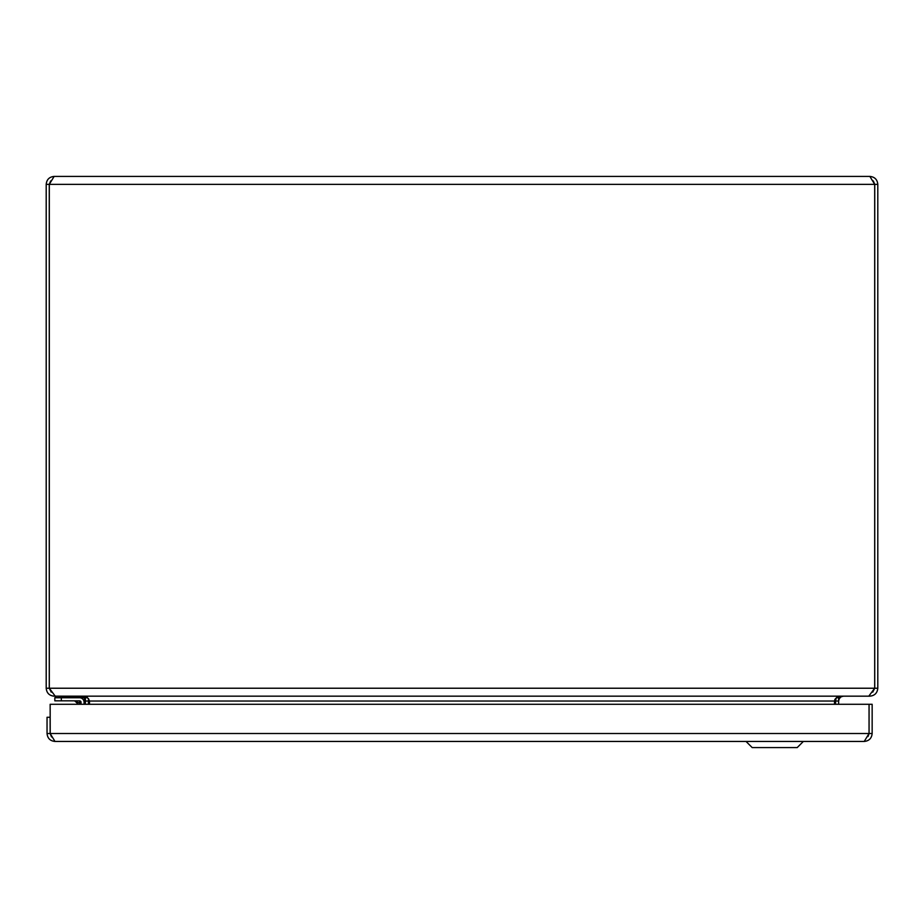 <?xml version="1.0" encoding="UTF-8"?>
<svg xmlns="http://www.w3.org/2000/svg" width="924" height="924" viewBox="0 0 924 924"><rect width="100%" height="100%" fill="white"/><g stroke="black" fill="none" stroke-linecap="round" stroke-linejoin="round"><path stroke-width="1.39" d="M834.984 699.237L834.488 701.027L835.573 698.579L838.634 696.754L838.634 701.039L839.304 698.579L841.187 696.754L843.508 696.165L869.865 696.165C874.67 695.691 877.326 693.035 877.8 688.23L877.8 184.35C877.326 179.533 874.67 176.888 869.865 176.415L874.693 184.35L874.693 688.23L868.779 696.165L55.221 696.165L49.307 688.23L49.307 184.35L54.135 176.415L869.865 176.415M54.135 176.415C49.319 176.888 46.674 179.533 46.2 184.35L46.2 688.23C46.674 693.046 49.33 695.691 54.135 696.165L82.814 696.754M85.366 704.284L85.366 701.039L84.096 697.759M50.681 180.919L49.272 184.35L49.272 688.23L51.247 692.145L49.307 688.23L874.693 688.23L872.741 692.157L874.728 688.23L877.8 688.23M88.427 704.284L88.427 698.579L85.366 696.754L81.578 696.165M838.634 696.754L842.422 696.165M838.634 704.284L838.634 701.039L835.573 701.039L836.151 698.047L834.488 701.039L89.513 701.039L88.427 698.579L89.513 701.039L89.513 704.284M50.67 180.931L49.307 184.35L874.693 184.35L873.33 180.931M873.319 180.931L874.739 184.35L874.728 688.23M835.573 701.039L835.573 704.284M834.488 701.039L834.488 704.284M46.2 688.23L49.272 688.23M49.272 184.35L46.2 184.35M874.739 184.35L877.8 184.35M50.115 717.278L47.043 717.278L47.043 733.506C47.528 738.322 50.173 740.967 54.99 741.452L50.15 733.506L50.115 717.278M51.525 736.925L50.115 733.506L47.043 733.506M869.08 733.506L868.017 736.544L869.045 733.506L864.217 741.452C869.022 740.967 871.679 738.322 872.152 733.506L872.152 704.284L869.08 704.284L869.08 733.506L872.152 733.506M50.15 733.506L869.045 733.506L869.045 704.284L50.15 704.284L50.208 733.644M864.217 741.452L54.99 741.452M81.023 704.284L81.023 702.228A1.398 1.398 0 0 0 79.614 700.831L54.828 700.831L54.828 697.759L79.614 697.759A4.47 4.47 0 0 1 84.084 702.228L84.084 704.284L84.084 702.228M79.533 700.831L76.704 700.831L79.533 700.831M79.58 704.284L79.614 700.831L73.712 700.831A2.599 2.599 0 0 1 75.549 701.593L79.083 702.771L75.549 701.593L78.24 704.284M81.023 702.228L79.083 702.771L75.549 701.593L79.083 702.771M55.625 696.165L55.625 697.759M62.116 696.165L62.116 697.759L84.211 697.759L84.211 696.442M746.049 741.452L752.194 747.585L797.204 747.585L803.349 741.452M839.304 698.579L836.659 697.031M88.427 701.039L85.366 701.039L85.366 698.186L84.696 698.579M87.341 697.031L85.366 698.186L85.366 696.754M61.319 697.759L61.319 700.831M73.712 700.831A2.599 2.599 0 0 1 75.549 701.593"/></g></svg>
